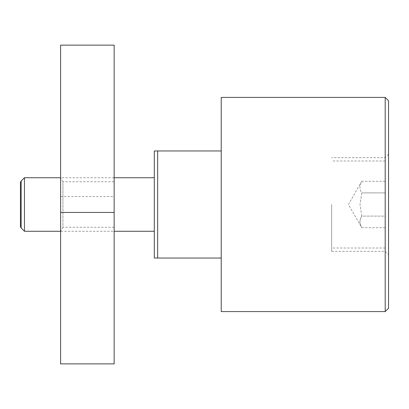 <?xml version="1.0" encoding="UTF-8"?>
<svg xmlns="http://www.w3.org/2000/svg" width="409" height="409" viewBox="0 0 409 409"><rect width="100%" height="100%" fill="white"/><g stroke="black" fill="none" stroke-linecap="round" stroke-linejoin="round"><path stroke-width="0.31" stroke-dasharray="2.04 1.53" d="M385.201 311.581L385.201 97.419M388.55 308.238L388.55 100.762M221.233 311.581L221.233 97.419M221.233 258.043L157.649 258.043L157.649 150.957L221.233 150.957M157.649 258.043L154.305 258.043L154.305 150.957L157.649 150.957M24.463 231.269L24.463 177.731M21.15 227.956L21.15 181.044M331.663 204.5L331.663 251.351L331.663 204.5M361.781 216.095L359.986 204.5L361.781 216.095C359.363 219.96 359.363 223.825 361.781 227.69C359.363 223.825 359.363 219.96 361.781 216.095L385.201 216.095L385.201 227.69L385.201 192.905L385.201 216.095L361.781 216.095M385.201 227.69L361.781 227.69L348.391 204.5L361.781 181.31C359.363 185.175 359.363 189.04 361.781 192.905L385.201 192.905L361.781 192.905L359.986 204.5L361.781 192.905C359.363 189.04 359.363 185.175 361.781 181.31L385.201 181.31L385.201 192.905L385.201 181.31M20.45 182.256L20.45 226.744M114.147 227.256L62.925 227.256L62.925 204.5L62.925 227.256L60.609 231.269L60.609 177.731L62.925 181.744L62.925 204.5L62.925 181.744L114.147 181.744L114.147 227.256L114.147 181.744M114.147 177.731L60.609 177.731L60.609 231.269L114.147 231.269M60.609 363.877L60.609 45.123M114.147 45.123L114.147 363.877M60.609 196.56L114.147 196.56M331.663 251.351L385.201 251.351L388.55 254.695M385.201 160.998L331.663 160.998M385.201 248.002L331.663 248.002M388.55 154.305L385.201 157.649L331.663 157.649"/><path stroke-width="0.61" d="M385.201 204.5L385.201 311.581L221.233 311.581L221.233 97.419L385.201 97.419L385.201 204.5M385.201 97.419L388.55 100.762L388.55 308.238L385.201 311.581M21.15 181.044L21.15 227.956L20.45 226.744L20.45 182.256L21.15 181.044L24.463 177.731L24.463 231.269L60.609 231.269M221.233 150.957L154.305 150.957L154.305 258.043L221.233 258.043M157.649 150.957L157.649 258.043M60.609 212.44L60.609 363.877L114.147 363.877L114.147 45.123L60.609 45.123L60.609 212.44L114.147 212.44M154.305 231.269L114.147 231.269M21.15 227.956L24.463 231.269M154.305 177.731L114.147 177.731M60.609 177.731L24.463 177.731"/></g></svg>

